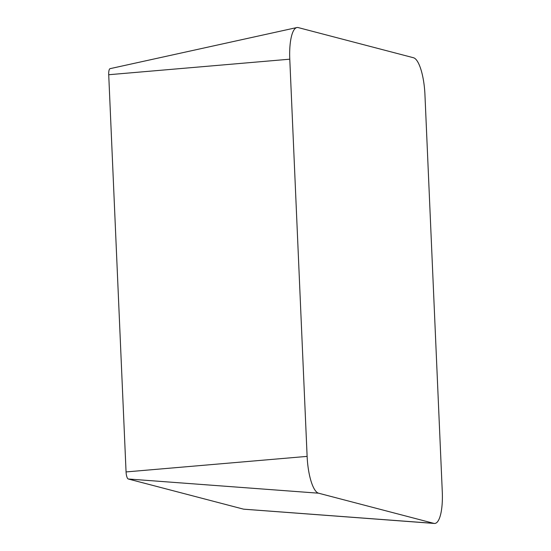 <?xml version="1.0" encoding="UTF-8"?>
<svg xmlns="http://www.w3.org/2000/svg" width="551" height="551" viewBox="0 0 551 551"><rect width="100%" height="100%" fill="white"/><g stroke="black" fill="none" stroke-linecap="round" stroke-linejoin="round"><path stroke-width="0.83" d="M296.865 27.55A34.382 9.766 85.9 0 0 289.778 59.191L307.121 456.386A34.382 9.766 85.9 0 0 318.54 493.193L433.844 523.36A34.382 9.766 85.9 0 0 434.381 523.45A34.382 9.766 85.9 0 0 442.281 491.754L424.938 94.552A34.382 9.766 85.9 0 0 413.519 57.752L298.208 27.584A34.382 9.766 85.9 0 0 296.865 27.55L110.076 68.661A6.598 1.873 85.9 0 0 108.719 74.729L126.062 471.932A6.598 1.873 85.9 0 0 128.252 478.991L243.556 509.158A6.598 1.873 85.9 0 0 243.659 509.179A6.598 1.873 85.9 0 0 243.762 509.179M289.778 59.191L108.719 74.729M307.121 456.386L126.062 471.932M318.54 493.193L128.252 478.991M433.844 523.36L243.556 509.158M243.659 509.179L434.381 523.45"/></g></svg>
